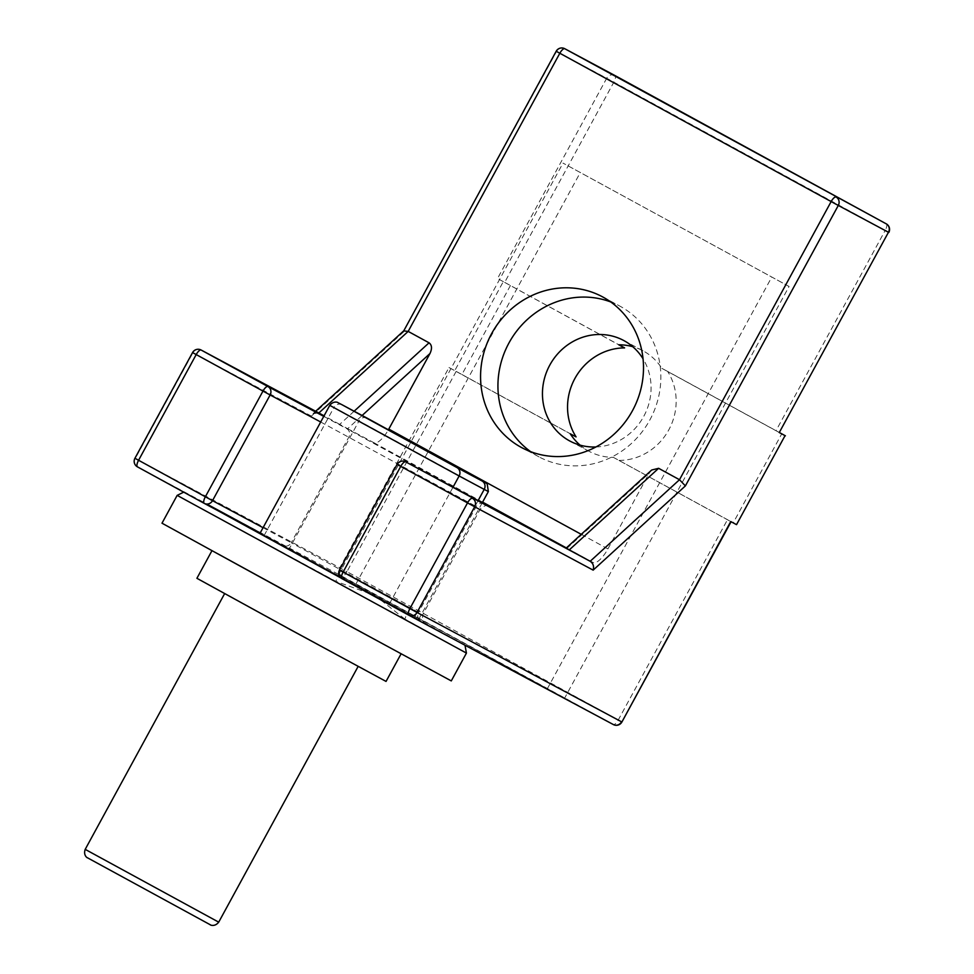 <?xml version="1.0" encoding="UTF-8"?>
<svg xmlns="http://www.w3.org/2000/svg" width="974" height="974" viewBox="0 0 974 974"><rect width="100%" height="100%" fill="white"/><g stroke="black" fill="none" stroke-linecap="round" stroke-linejoin="round"><path stroke-width="0.73" stroke-dasharray="4.87 3.65" d="M789.074 286.478L563.009 163.096L789.074 286.478L564.628 698.127L338.562 574.757L564.628 698.127M547.266 688.849L771.712 277.188M338.562 574.757L563.009 163.096M610.747 301.964A85.542 80.282 118.1 0 1 619.732 306.031A85.542 80.282 118.1 0 1 620.341 306.372A85.542 80.282 118.1 0 1 650.011 419.648A85.542 80.282 118.1 0 1 539.072 456.903A85.542 80.282 118.1 0 1 538.452 456.562A85.542 80.282 118.1 0 1 530.696 451.692M355.924 584.035L580.37 172.386M510.449 285.504L461.919 374.503L454.773 370.619L503.302 281.62L618.94 344.808M503.302 281.62L497.519 278.515L606.705 78.261L556.544 51.439L403.796 330.77M614.862 75.497A6.331 5.941 -61.9 0 0 606.705 78.261L613.851 82.145L504.666 282.399L497.519 278.515M504.666 282.399L618.807 344.808M318.766 412.915L313.019 413.67L311.4 416.105L192.913 352.758L135.276 458.45L339.792 567.793L448.99 367.527L454.773 370.619M736.88 524.828L733.239 522.831L781.769 433.82M580.09 445.142A57.028 53.521 -61.9 0 0 588.759 451.132A57.028 53.521 -61.9 0 0 589.173 451.352A57.028 53.521 -61.9 0 0 613.303 457.33L733.239 522.831M619.099 460.422A57.028 53.521 -61.9 0 0 668.809 429.838A57.028 53.521 -61.9 0 0 667.628 371.423L779.65 432.663M613.303 457.33L730.744 521.553M354.134 411.223L339.719 424.372L347.669 428.694L362.121 415.484M339.719 424.372L324.062 415.813M651.679 470.028L649.122 473.327L566.807 548.484L566.138 548.131M566.807 548.484L593.02 562.497A19.005 6.562 -61.3 0 0 607.91 548.91L649.122 473.327M448.99 367.527L570.277 433.807M779.614 432.724L775.986 430.727L885.171 230.461L613.851 82.145A6.331 2.192 118.7 0 0 614.971 75.546M347.669 428.694L373.882 442.707A19.005 6.562 118.7 0 0 388.456 429.68M667.628 371.423L661.833 368.33A57.028 53.521 -61.9 0 0 642.95 350.774A57.028 53.521 -61.9 0 0 632.735 346.683M595.918 446.981A57.028 53.521 -61.9 0 0 643.96 415.983A57.028 53.521 -61.9 0 0 643.047 358.822M661.833 368.33L775.986 430.727M461.919 374.503L576.072 436.9M260.009 533.302L338.319 575.488L335.823 581.32L177.158 495.376M466.436 653.091L404.807 619.026A6.331 3.628 118.7 0 0 404.648 611.745L340.328 577.351M260.204 532.948L375.002 595.491L335.823 581.32M404.807 619.026L375.002 595.491L459.691 642.329L341.095 578.081M228.853 595.638L358.225 666.265L228.853 595.638M386.045 681.423L196.906 578.3M217.933 553.561L401.203 653.615L217.933 553.561M451.279 680.911L162.001 523.196M403.638 331.891L311.4 416.105M621.899 722.002L618.259 719.993A6.331 2.192 -61.3 0 1 613.303 724.522L341.984 576.206A6.331 2.192 118.7 0 0 346.951 571.677L339.792 567.793A6.331 5.941 -61.9 0 0 341.984 576.206L137.468 466.863A6.331 5.941 118.1 0 1 135.276 458.45L134.936 458.267M556.191 51.257L556.544 51.439A6.331 5.941 118.1 0 1 564.75 48.7M886.291 223.874A6.331 2.192 -61.3 0 1 885.171 230.461M192.56 352.576L192.913 352.758A6.331 5.941 118.1 0 1 201.119 350.019M456.136 371.411L346.951 571.677L618.259 719.993L727.456 519.726M397.1 464.379L339.816 570.265L418.54 612.342A6.331 5.941 -61.9 0 0 420.719 620.767L341.996 578.678A6.331 5.941 118.1 0 1 339.816 570.265L339.476 570.082M320.689 421.998L476.335 506.565L397.441 464.561A6.331 5.941 118.1 0 1 405.647 461.834M484.322 503.887A6.331 5.941 118.1 0 0 476.164 506.65L418.54 612.342L291.226 542.749L348.85 437.058A6.331 5.941 -61.9 0 0 346.671 428.645L323.758 416.385M482.349 502.596L346.671 428.645M263.065 527.701L291.226 542.749A6.331 5.941 118.1 0 1 282.971 545.464L420.719 620.767M488.546 506.127C487.049 504.678 484.322 505.591 480.377 508.854L422.753 614.557C422.132 619.634 422.838 622.41 424.883 622.91L282.971 545.464M607.91 548.91L581.259 534.336M373.882 442.707L482.593 502.134M566.369 547.924L593.02 562.497M205.453 503.862L206.865 504.069M85.201 849.365L218.712 922.159M91.519 859.945L206.318 922.695L91.519 859.945M342.118 404.794A6.331 5.941 -61.9 0 0 333.912 407.534L329.772 405.354M367.149 418.175A6.331 5.941 -61.9 0 0 358.992 420.938L333.912 407.534L264.149 535.481M488.364 491.566L358.992 420.938L289.229 548.886M389.381 603.929L453.032 487.17M414.461 617.346L478.124 500.575M315.661 411.259L313.019 413.67M642.95 350.774L623.652 340.462M589.173 451.352L569.875 441.039M539.072 456.903L521.711 447.614M602.358 296.753L619.732 306.031M338.319 575.488L183.709 492.15M464.988 645.226L404.587 611.709M418.601 619.513L482.24 502.779"/><path stroke-width="1.46" d="M530.696 451.692A85.542 80.282 118.1 0 1 508.611 343.615A85.542 80.282 118.1 0 1 610.747 301.964M632.735 346.683A57.028 53.521 -61.9 0 0 618.807 344.808L624.602 347.901A57.028 53.521 -61.9 0 0 574.891 378.496A57.028 53.521 -61.9 0 0 576.072 436.9L570.277 433.807A57.028 53.521 -61.9 0 0 580.09 445.142M618.94 344.808L624.602 347.901M736.527 524.645L785.056 435.634L736.527 524.645L730.744 521.553L621.899 722.002A6.331 6.331 0 0 1 613.352 724.559A6.331 5.941 -61.9 0 0 621.558 721.819L417.042 612.476A6.331 5.941 118.1 0 1 408.788 615.191A6.331 2.192 -61.3 0 1 408.776 615.178A6.331 2.192 -61.3 0 1 409.884 608.592L417.042 612.476L474.667 506.784L467.52 502.901A6.331 2.192 -61.3 0 1 472.475 498.359A6.331 5.941 118.1 0 1 474.667 506.784L593.154 570.131C594.201 566.32 593.203 563.374 590.171 561.292L569.303 549.884L658.631 468.311L651.679 470.028L566.138 548.131L569.303 549.884M779.65 432.663L785.397 435.816M362.121 415.484L429.972 353.538C432.261 348.595 431.957 345.015 429.047 342.811L354.134 411.223M403.723 330.917L408.179 331.404L429.047 342.811M324.062 415.813L318.766 412.915M658.631 468.311L679.499 479.719L685.392 485.904L838.297 205.453L831.151 201.569A6.331 2.192 -61.3 0 1 836.106 197.04A6.331 5.941 118.1 0 1 838.297 205.453L888.458 232.275A6.331 5.941 -61.9 0 0 886.279 223.862L886.279 223.862A6.331 2.192 -61.3 0 1 886.291 223.874M779.273 432.541L888.458 232.275L779.273 432.541L785.056 435.634M429.972 353.538L388.772 429.108A19.005 6.562 118.7 0 1 388.456 429.68M521.09 447.285A85.542 80.282 118.1 0 1 491.42 334.009A85.542 80.282 118.1 0 1 602.358 296.753A85.542 80.282 118.1 0 1 632.832 410.03A85.542 80.282 118.1 0 1 521.711 447.614A85.542 80.282 118.1 0 1 521.09 447.285M643.047 358.822A57.028 53.521 -61.9 0 0 624.066 340.681A57.028 53.521 -61.9 0 0 623.652 340.462A57.028 53.521 -61.9 0 0 549.689 365.299A57.028 53.521 -61.9 0 0 569.461 440.82A57.028 53.521 -61.9 0 0 569.875 441.039A57.028 53.521 -61.9 0 0 595.918 446.981M340.328 577.351L260.009 533.302L329.772 405.354L459.131 475.982A6.331 5.941 -61.9 0 0 456.952 467.569L342.166 404.819A6.331 5.941 -61.9 0 0 342.118 404.794L337.674 402.506C338.684 402.834 334.058 400.034 329.772 405.354M211.882 550.821L196.906 578.3L291.311 630.154L386.045 681.423L401.032 653.944M183.709 492.15L177.158 495.376L162.001 523.196L306.396 602.48L451.279 680.911L466.436 653.091L464.988 645.226M323.758 416.385L267.947 386.556A6.331 5.941 118.1 0 1 270.127 394.969L262.98 391.085A6.331 2.192 -61.3 0 1 267.947 386.556L201.155 350.043A6.331 5.941 118.1 0 1 201.155 350.043L318.851 412.964L408.179 331.404L559.831 53.253L556.191 51.257L403.796 330.77M885.171 230.461L888.799 232.457A6.331 6.331 0 0 0 886.279 223.862L614.959 75.546A6.331 6.331 0 0 0 614.911 75.522L564.75 48.7A6.331 5.941 118.1 0 1 564.786 48.724L614.959 75.546A6.331 2.192 118.7 0 0 614.959 75.546A6.331 5.941 -61.9 0 0 614.862 75.497M318.802 412.939L201.119 350.019A6.331 2.192 118.7 0 0 196.2 354.573L192.56 352.576L134.936 458.267L138.576 460.276A6.331 2.192 118.7 0 0 137.456 466.863A6.331 2.192 118.7 0 0 137.468 466.863L204.248 503.375A6.331 2.192 -61.3 0 1 205.356 496.777L212.502 500.66A6.331 5.941 118.1 0 1 204.248 503.375A6.331 6.331 0 0 0 204.297 503.4L260.058 533.216L204.345 503.424M614.959 75.546L886.279 223.862L564.786 48.724A6.331 2.192 118.7 0 0 559.831 53.253L831.151 201.569L679.499 479.719L590.171 561.292L405.695 461.859A6.331 2.192 118.7 0 0 400.728 466.388L397.1 464.379L339.476 570.082L343.104 572.079A6.331 2.192 118.7 0 0 341.996 578.678L408.776 615.178A6.331 6.331 0 0 0 408.837 615.215L613.352 724.559A6.331 5.941 -61.9 0 1 613.303 724.522L408.873 615.239M409.884 608.592L343.104 572.079L400.728 466.388L467.52 502.901L409.884 608.592M484.322 503.887A6.331 5.941 118.1 0 1 484.37 503.911L405.647 461.834A6.331 5.941 118.1 0 1 405.695 461.859L484.407 503.935A6.331 5.941 118.1 0 1 484.407 503.935L482.349 502.596M593.154 570.131L685.392 485.904M263.065 527.701L212.502 500.66L270.127 394.969L320.689 421.998M196.2 354.573L262.98 391.085L205.356 496.777L138.576 460.276L196.2 354.573M581.259 534.336L388.772 429.108M482.593 502.134L566.369 547.924M177.158 495.376L466.436 653.091M341.095 578.081L205.453 503.862M206.865 504.069L260.204 532.948M218.712 922.159L85.201 849.365C82.997 855.793 87.964 858.289 87.21 857.644L210.457 924.862C209.252 924.448 214.377 927.662 218.712 922.159L358.115 666.459M342.166 404.819L367.247 418.223A6.331 5.941 -61.9 0 0 367.149 418.175M367.247 418.223L482.033 480.973A6.331 5.941 118.1 0 1 484.212 489.398L488.364 491.566L487.219 483.993L486.172 483.153L342.118 404.794M453.032 487.17L459.131 475.982L484.212 489.398L478.124 500.575M482.033 480.973L456.952 467.569M134.936 458.267A6.331 6.331 0 0 0 137.456 466.863L204.248 503.375M564.75 48.7A6.331 6.331 0 0 0 556.191 51.257M201.119 350.019A6.331 6.331 0 0 0 192.56 352.576M731.084 521.735L621.899 722.002M339.476 570.082A6.331 6.331 0 0 0 341.996 578.678L408.776 615.178M405.647 461.834A6.331 6.331 0 0 0 397.1 464.379M484.37 503.911L488.473 506.09M403.906 330.673L315.661 411.259M224.604 593.665L85.201 849.365M482.24 502.779L488.364 491.566"/></g></svg>
